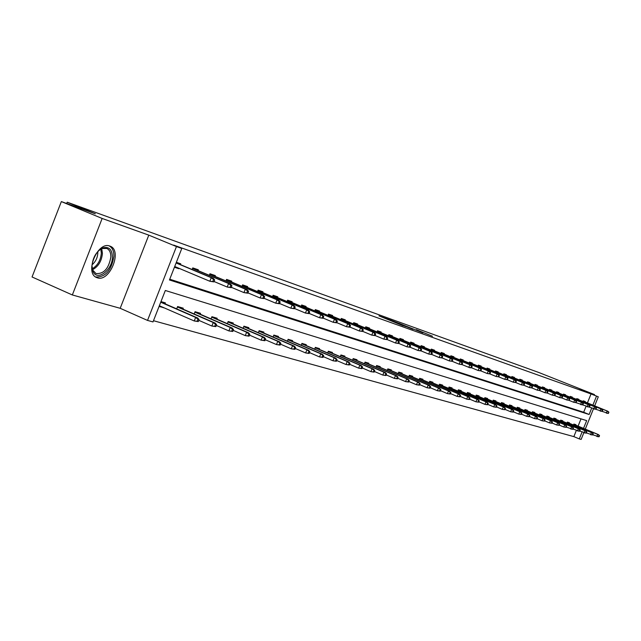 <?xml version="1.0" encoding="UTF-8"?>
<svg xmlns="http://www.w3.org/2000/svg" width="641" height="641" viewBox="0 0 641 641"><rect width="100%" height="100%" fill="white"/><g stroke="black" fill="none" stroke-linecap="round" stroke-linejoin="round"><path stroke-width="0.96" d="M378.959 315.869L403.157 325.756L378.959 315.869M97.384 277.809L96.727 277.577C84.227 273.306 97.592 241.008 109.771 246.048L110.26 246.232C122.591 250.639 109.659 282.336 97.384 277.809M72.337 294.956L32.05 276.976L61.352 201.586L102.151 218.461L72.337 294.956L120.188 308.297L147.526 320.42L176.459 246.569L181.788 248.468L169.448 279.965L589.119 414.495L591.691 408.109M594.263 395.185L594.503 394.576L579.825 389.327L598.293 396.819L594.656 405.865M61.352 201.586L95.333 213.806L67.209 202.195L538.744 372.469L594.503 394.576M416.305 329.674L432.499 336.261L416.305 329.674M120.188 308.297L148.792 235.143L102.151 218.461M148.792 235.143L176.459 246.569M587.428 402.909L591.026 393.959L173.623 245.094L181.788 248.468M591.026 393.959L598.293 396.819M389.592 319.707L380.425 316.414L413.036 329.29L389.512 319.899M390.145 319.851L422.892 332.823L390.145 319.851M67.209 202.195L66.704 203.509M569.256 423.22L569.448 422.74L567.341 422.115L566.956 423.068M555.851 419.254L556.043 418.765L553.84 418.108L553.447 419.102M541.829 415.112L542.038 414.607L539.73 413.926L539.321 414.951M527.166 410.777L527.375 410.264L524.963 409.543L524.538 410.617M511.814 406.242L512.023 405.705L509.499 404.96L509.05 406.074M495.709 401.482L495.934 400.937L493.282 400.144L492.817 401.306M478.811 396.491L479.043 395.922L476.255 395.096L475.774 396.306M461.055 391.242L461.288 390.657L458.363 389.792L457.858 391.058M442.37 385.722L442.611 385.121L439.526 384.207L438.997 385.529M422.683 379.905L422.932 379.28L419.679 378.318L419.126 379.712M401.915 373.767L402.171 373.126L398.734 372.109L398.157 373.567M379.969 367.285L380.233 366.62L376.604 365.538L375.987 367.077M356.741 360.418L357.013 359.729L353.167 358.591L352.526 360.21M332.118 353.151L332.407 352.43L328.32 351.22L327.647 352.935M305.973 345.427L306.27 344.682L301.927 343.392L301.214 345.211M278.162 337.214L278.466 336.437L273.843 335.067L273.082 336.99M248.508 328.456L248.828 327.647L243.9 326.181L243.091 328.232M216.842 319.098L217.171 318.257L211.899 316.694L211.033 318.881M182.925 309.09L183.278 308.201L177.621 306.526L176.7 308.874M153.487 320.708L573.855 436.625L576.339 430.448M578.086 426.113L581.002 418.869M160.979 301.59L165.418 302.905L165.058 303.81M163.575 307.592L159.056 306.494M200.176 314.178L200.521 313.313L195.056 311.694L194.167 313.962M232.939 323.857L233.268 323.032L228.164 321.518L227.331 323.633M263.579 332.903L263.892 332.11L259.116 330.7L258.331 332.687M292.288 341.381L292.584 340.619L288.113 339.297L287.368 341.164M319.25 349.345L319.538 348.616L315.332 347.366L314.627 349.129M344.61 356.837L344.89 356.14L340.932 354.962L340.267 356.628M368.519 363.904L368.791 363.223L365.05 362.117L364.425 363.695M391.098 370.57L391.355 369.921L387.821 368.871L387.228 370.37M412.443 376.876L412.692 376.243L409.351 375.257L408.782 376.684M432.659 382.853L432.899 382.236L429.734 381.299L429.198 382.661M451.833 388.518L452.073 387.925L449.069 387.036L448.548 388.334M470.045 393.903L470.278 393.326L467.417 392.476L466.928 393.718M487.368 399.014L487.593 398.462L484.876 397.652L484.396 398.838M503.858 403.894L504.074 403.349L501.486 402.58L501.03 403.718M519.579 408.533L519.795 408.013L517.319 407.275L516.886 408.373M534.586 412.972L534.786 412.459L532.431 411.762L532.014 412.812M548.92 417.211L549.121 416.706L546.869 416.041L546.461 417.051M562.63 421.257L562.822 420.776L560.667 420.135L560.274 421.105M575.746 425.135L575.938 424.663L573.871 424.054L573.495 424.991M583.526 428.38L586.659 420.616L165.322 290.485L153.007 321.926L147.526 320.42M583.839 432.723L581.139 439.414L579.288 438.909L582.076 431.986M573.855 436.625L579.288 438.909M593.454 408.83L585.289 429.117M592.885 405.144L596.499 396.178M169.745 279.212L583.671 412.243L586.058 406.306M583.671 412.243L589.119 414.495M582.941 401.522L583.23 400.817L585.257 401.506L585.081 401.947M576.499 399.343L576.788 398.622L578.871 399.335L578.687 399.784M569.921 397.116L570.218 396.386L572.341 397.108L572.157 397.564M563.199 394.84L563.495 394.095L565.666 394.84L565.482 395.297M556.316 392.508L556.62 391.755L558.84 392.516L558.656 392.981M549.281 390.129L549.593 389.367L551.861 390.137L551.677 390.609M542.094 387.701L542.406 386.916L544.722 387.709L544.529 388.19M534.73 385.209L535.051 384.416L537.422 385.225L537.23 385.706M527.19 382.661L527.519 381.852L529.947 382.677L529.754 383.166M519.482 380.049L519.811 379.232L522.303 380.073L522.103 380.57M511.582 377.381L511.919 376.539L514.467 377.413L514.266 377.91M503.489 374.648L503.834 373.791L506.446 374.681L506.246 375.185M495.205 371.844L495.549 370.971L498.225 371.884L498.025 372.397M486.703 368.968L487.064 368.078L489.804 369.016L489.596 369.536M477.994 366.027L478.354 365.114L481.175 366.075L480.958 366.604M469.06 363.006L469.428 362.077L472.313 363.062L472.105 363.599M459.893 359.905L460.27 358.96L463.235 359.97L463.018 360.514M450.495 356.725L450.879 355.763L453.916 356.797L453.692 357.349M440.84 353.463L441.232 352.478L444.349 353.544L444.125 354.104M430.92 350.114L431.321 349.105L434.526 350.194L434.294 350.771M420.736 346.669L421.145 345.643L424.438 346.765L424.206 347.342M410.264 343.135L410.681 342.078L414.07 343.231L413.83 343.824M399.503 339.498L399.928 338.424L403.413 339.602L403.173 340.203M388.438 335.756L388.871 334.658L392.452 335.876L392.212 336.485M377.044 331.91L377.493 330.78L381.179 332.038L380.93 332.655M365.322 327.952L365.787 326.798L369.577 328.088L369.32 328.721M353.255 323.873L353.72 322.687L357.63 324.017L357.374 324.658M340.82 319.675L341.3 318.465L345.323 319.835L345.066 320.484M328 315.348L328.496 314.106L332.639 315.516L332.375 316.181M314.787 310.893L315.292 309.611L319.571 311.061L319.298 311.742M301.15 306.286L301.671 304.972L306.086 306.47L305.813 307.167M287.08 301.542L287.617 300.188L292.168 301.735L291.887 302.44M272.545 296.639L273.098 295.245L277.801 296.847L277.521 297.56M257.53 291.575L258.099 290.141L262.962 291.791L262.674 292.52M242.01 286.335L242.594 284.86L247.618 286.575L247.322 287.32M225.961 280.918L226.553 279.404L231.754 281.175L231.457 281.936M209.343 275.318L209.96 273.755L215.336 275.582L215.031 276.359M192.132 269.516L192.773 267.898L198.341 269.797L198.037 270.59M178.975 268.299L178.823 268.699L174.44 267.233M176.363 262.313L180.738 263.804L180.417 264.613M163.503 307.784L159.272 305.941M178.823 268.699L174.568 266.912M382.34 317.127L405.593 326.525L382.34 317.127M399.023 323.288L404.992 325.74L399.023 323.288M198.301 321.574L199.079 319.595L197.933 319.266L197.156 321.245L198.301 321.574L194.239 320.973L195.641 317.407L197.708 318.008L160.827 301.967M197.933 319.266L195.641 317.407L160.731 302.223M197.156 321.245L194.239 320.973L159.345 305.749M197.708 318.008L199.079 319.595M213.886 281.896L214.671 279.909L213.541 279.532L212.756 281.519L213.886 281.896L209.839 281.263L211.25 277.681L176.107 262.97M212.756 281.519L209.839 281.263L174.721 266.512M213.541 279.532L211.25 277.681L213.277 278.37L176.163 262.834M214.671 279.909L213.277 278.37M215.841 326.622L216.602 324.675L215.496 324.354L214.735 326.301L215.841 326.622L211.867 326.037L213.253 322.527L215.24 323.104L177.533 306.743M215.496 324.354L213.253 322.527L177.437 306.983M214.735 326.301L211.867 326.037L198.782 320.34M215.24 323.104L216.602 324.675M232.763 331.485L233.516 329.57L232.451 329.266L231.697 331.181L232.763 331.485L228.877 330.916L230.231 327.471L232.154 328.024L194.968 311.927M232.451 329.266L230.231 327.471L194.88 312.151M231.697 331.181L228.877 330.916L216.297 325.444M232.154 328.024L233.516 329.57M193.614 268.747L193.806 268.25M231.161 287.657L231.93 285.71L230.84 285.341L230.071 287.296L231.161 287.657L227.202 287.04L228.589 283.522L192.548 268.459M230.071 287.296L227.202 287.04L214.038 281.511M230.84 285.341L228.589 283.522L230.544 284.187L192.604 268.323M231.93 285.71L230.544 284.187M210.665 274.532L210.857 274.06M247.827 293.209L248.588 291.294L247.538 290.942L246.777 292.865L247.827 293.209L243.957 292.608L245.311 289.155L209.743 274.3M246.777 292.865L243.957 292.608L231.305 287.304M247.538 290.942L245.311 289.155L247.21 289.796L209.791 274.172M248.588 291.294L247.21 289.796M91.984 265.879C92.849 257.185 96.519 251.176 103.009 247.859C108.946 246.384 112.079 249.405 112.415 256.937C112.6 270.125 96.855 281.848 92.913 271.231L91.984 265.879M92 266.856L92.793 270.149L95.99 273.555C103.874 274.06 108.826 268.515 110.861 256.913C110.869 252.594 109.523 249.774 106.823 248.46L102.135 248.516L99.235 250.182M97.761 251.617L97.817 253.067C97.488 257.914 95.565 261.824 92.04 264.805M95.597 276.96C105.332 277.425 111.438 270.534 113.906 256.28C113.938 251.024 112.327 247.554 109.09 245.856M249.101 336.18L249.838 334.306L248.812 334.001L248.067 335.884L249.101 336.18L245.295 335.62L246.625 332.238L248.484 332.775L211.802 316.926M248.812 334.001L246.625 332.238L211.714 317.143M248.067 335.884L245.295 335.62L233.196 330.379M248.484 332.775L249.838 334.306M227.138 280.133L227.323 279.66M263.924 298.578L264.661 296.695L263.651 296.35L262.906 298.241L263.924 298.578L260.126 297.985L261.464 294.596L226.345 279.941M262.906 298.241L260.126 297.985L247.955 292.897M263.651 296.35L261.464 294.596L263.291 295.213L226.393 279.821M264.661 296.695L263.291 295.213M264.877 340.716L265.606 338.873L264.613 338.584L263.884 340.435L264.877 340.716L261.151 340.171L262.465 336.846L264.26 337.366L228.076 321.758M264.613 338.584L262.465 336.846L227.988 321.966M263.884 340.435L261.151 340.171L249.509 335.131M264.26 337.366L265.606 338.873M243.051 285.533L243.235 285.077M279.46 303.754L280.189 301.903L279.212 301.574L278.482 303.433L279.46 303.754L275.742 303.185L277.056 299.852L242.378 285.397M278.482 303.433L275.742 303.185L264.036 298.289M279.212 301.574L277.056 299.852L278.827 300.445L242.426 285.277M280.189 301.903L278.827 300.445M280.133 345.106L280.846 343.288L279.885 343.007L279.172 344.826L280.133 345.106L276.479 344.57L277.769 341.3L279.508 341.805L243.804 326.421M279.885 343.007L277.769 341.3L243.724 326.63M279.172 344.826L276.479 344.57L265.27 339.73M279.508 341.805L280.846 343.288M258.451 290.766L258.627 290.317M294.483 308.762L295.205 306.943L294.259 306.63L293.538 308.449L294.483 308.762L290.846 308.201L292.136 304.924L257.89 290.669M293.538 308.449L290.846 308.201L279.564 303.497M294.259 306.63L292.136 304.924L293.842 305.501L257.93 290.549M295.205 306.943L293.842 305.501M294.884 349.345L295.589 347.558L294.66 347.286L293.955 349.073L294.884 349.345L291.302 348.824L292.576 345.611L294.251 346.092L259.02 330.94M294.66 347.286L292.576 345.611L258.94 331.141M293.955 349.073L291.302 348.824L280.502 344.161M294.251 346.092L295.589 347.558M273.338 295.83L273.515 295.389M309.01 313.609L309.723 311.814L308.802 311.51L308.097 313.297L309.01 313.609L305.445 313.056L306.71 309.835L272.89 295.765M308.097 313.297L305.445 313.056L294.58 308.529M308.802 311.51L306.71 309.835L308.369 310.396L272.938 295.653M309.723 311.814L308.369 310.396M309.154 353.447L309.851 351.693L308.954 351.428L308.257 353.191L309.154 353.447L305.645 352.943L306.903 349.778L308.521 350.25L273.747 335.315M308.954 351.428L306.903 349.778L273.675 335.507M308.257 353.191L305.645 352.943L295.237 348.456M308.521 350.25L309.851 351.693M287.761 300.725L287.929 300.292M323.072 318.289L323.769 316.534L322.88 316.237L322.183 318L323.072 318.289L319.563 317.76L320.82 314.587L287.408 300.701M322.183 318L319.563 317.76L309.098 313.393M322.88 316.237L320.82 314.587L322.415 315.124L287.448 300.597M323.769 316.534L322.415 315.124M322.976 357.422L323.665 355.691L322.792 355.443L322.103 357.165L322.976 357.422L319.53 356.925L320.764 353.808L322.335 354.265L288.009 339.546M322.792 355.443L320.764 353.808L287.937 339.73M322.103 357.165L319.53 356.925L309.491 352.606M322.335 354.265L323.665 355.691M301.727 305.469L301.895 305.044M336.677 322.832L337.366 321.101L336.501 320.812L335.82 322.543L336.677 322.832L333.24 322.303L334.474 319.186L301.47 305.485M335.82 322.543L333.24 322.303L323.144 318.096M336.501 320.812L334.474 319.186L336.02 319.707L301.51 305.38M337.366 321.101L336.02 319.707M336.365 361.268L337.038 359.569L336.196 359.321L335.515 361.027L336.365 361.268L332.983 360.779L334.201 357.718L335.724 358.159L301.831 343.648M336.196 359.321L334.201 357.718L301.759 343.824M335.515 361.027L332.983 360.779L323.296 356.62M335.724 358.159L337.038 359.569M315.26 310.068L315.428 309.651M349.858 327.222L350.539 325.516L349.706 325.235L349.025 326.942L349.858 327.222L346.485 326.71L347.702 323.641L315.092 310.108M349.025 326.942L346.485 326.71L336.749 322.655M349.706 325.235L347.702 323.641L349.201 324.146L315.132 310.012M350.539 325.516L349.201 324.146M349.337 365.001L350.002 363.327L349.185 363.086L348.52 364.761L349.337 365.001L346.02 364.521L347.214 361.508L348.688 361.933L315.228 347.63M349.185 363.086L347.214 361.508L315.156 347.799M348.52 364.761L346.02 364.521L336.661 360.514M348.688 361.933L350.002 363.327M328.384 314.523L328.545 314.122M362.638 331.477L363.303 329.803L362.494 329.53L361.828 331.213L362.638 331.477L359.321 330.98L360.522 327.96L328.296 314.603M361.828 331.213L359.321 330.98L349.922 327.07M362.494 329.53L360.522 327.96L361.973 328.448L328.336 314.507M363.303 329.803L361.973 328.448M361.917 368.615L362.574 366.964L361.772 366.732L361.123 368.383L361.917 368.615L358.656 368.15L359.833 365.178L361.268 365.594L328.216 351.484M361.772 366.732L359.833 365.178L328.152 351.645M361.123 368.383L358.656 368.15L349.625 364.28M361.268 365.594L362.574 366.964M375.017 335.612L375.674 333.961L374.897 333.697L374.24 335.347L375.017 335.612L371.772 335.123L372.95 332.142L341.108 318.954M374.24 335.347L371.772 335.123L362.686 331.349M374.897 333.697L372.95 332.142L374.36 332.615L341.14 318.857M375.674 333.961L374.36 332.615M374.12 372.125L374.761 370.498L373.991 370.274L373.35 371.9L374.12 372.125L370.915 371.668L372.076 368.743L373.471 369.144L340.828 355.226M373.991 370.274L372.076 368.743L340.764 355.386M373.35 371.9L370.915 371.668L362.189 367.934M373.471 369.144L374.761 370.498M387.036 339.618L387.685 337.991L386.924 337.735L386.275 339.361L387.036 339.618L383.839 339.137L385.001 336.205L353.528 323.176M386.275 339.361L383.839 339.137L375.065 335.491M386.924 337.735L385.001 336.205L386.371 336.661L353.568 323.088M387.685 337.991L386.371 336.661M385.962 375.53L386.595 373.927L385.85 373.711L385.209 375.314L385.962 375.53L382.813 375.081L383.959 372.197L385.305 372.589L353.063 358.856M385.85 373.711L383.959 372.197L352.999 359.008M385.209 375.314L382.813 375.081L374.376 371.476M385.305 372.589L386.595 373.927M398.694 343.504L399.335 341.901L398.598 341.653L397.957 343.255L398.694 343.504L395.553 343.031L396.707 340.147L365.594 327.279M397.957 343.255L395.553 343.031L387.076 339.514M398.598 341.653L396.707 340.147L398.029 340.587L365.626 327.19M399.335 341.901L398.029 340.587M397.46 378.831L398.085 377.253L397.356 377.044L396.731 378.623L397.46 378.831L394.367 378.39L395.497 375.554L396.803 375.93L364.945 362.381M397.356 377.044L395.497 375.554L364.889 362.534M396.731 378.623L394.367 378.39L386.202 374.913M396.803 375.93L398.085 377.253M410.016 347.278L410.641 345.699L409.928 345.459L409.303 347.037L410.016 347.278L406.931 346.813L408.061 343.969L377.309 331.253M409.303 347.037L406.931 346.813L398.726 343.416M409.928 345.459L408.061 343.969L409.351 344.401L377.341 331.173M410.641 345.699L409.351 344.401M408.629 382.044L409.246 380.49L408.541 380.281L407.916 381.836L408.629 382.044L405.585 381.611L406.698 378.815L407.972 379.184L376.491 365.811M408.541 380.281L406.698 378.815L376.435 365.955M407.916 381.836L405.585 381.611L397.692 378.246M407.972 379.184L409.246 380.49M421.009 350.939L421.634 349.385L420.937 349.153L420.32 350.707L421.009 350.939L417.98 350.491L419.094 347.686L388.686 335.123M420.32 350.707L417.98 350.491L410.048 347.206M420.937 349.153L419.094 347.686L420.344 348.103L388.718 335.043M421.634 349.385L420.344 348.103M419.478 385.161L420.087 383.63L419.406 383.43L418.789 384.969L419.478 385.161L416.49 384.736L417.587 381.98L418.821 382.34L387.717 369.136M419.406 383.43L417.587 381.98L387.661 369.28M418.789 384.969L416.49 384.736L408.846 381.491M418.821 382.34L420.087 383.63M431.697 354.505L432.306 352.967L431.633 352.742L431.024 354.273L431.697 354.505L428.717 354.056L429.815 351.292L399.752 338.881M431.024 354.273L428.717 354.056L421.033 350.883M431.633 352.742L429.815 351.292L431.032 351.709L399.776 338.809M432.306 352.967L431.032 351.709M430.031 388.198L430.632 386.683L429.967 386.491L429.358 388.005L430.031 388.198L427.09 387.781L428.172 385.057L429.374 385.409L398.63 372.373M429.967 386.491L428.172 385.057L398.574 372.509M429.358 388.005L427.09 387.781L419.687 384.632M429.374 385.409L430.632 386.683M442.082 357.966L442.691 356.452L442.034 356.228L441.425 357.742L442.082 357.966L439.149 357.534L440.239 354.802L410.504 342.542M441.425 357.742L439.149 357.534L431.713 354.457M442.034 356.228L440.239 354.802L441.417 355.202L410.536 342.462M442.691 356.452L441.417 355.202M440.287 391.146L440.888 389.656L440.239 389.464L439.638 390.962L440.287 391.146L437.394 390.738L438.468 388.053L439.638 388.398L409.246 375.522M440.239 389.464L438.468 388.053L409.19 375.658M439.638 390.962L437.394 390.738L430.231 387.693M439.638 388.398L440.888 389.656M471.584 367.798L472.161 366.348L471.552 366.139L470.975 367.597L471.584 367.798L469.877 367.75L462.017 364.593L462.602 363.135L461.985 362.926L461.392 364.4L462.017 364.609L459.172 364.192L452.193 361.308L452.786 359.841L452.145 359.625L451.544 361.115L452.185 361.332L449.301 360.907L450.375 358.215L420.961 346.092M451.544 361.115L449.301 360.907L442.098 357.926M452.145 359.625L450.375 358.215L451.52 358.607L420.993 346.02M452.786 359.841L451.52 358.607M450.27 394.015L450.855 392.548L450.23 392.364L449.637 393.83L450.27 394.015L447.426 393.614L448.484 390.97L449.621 391.298L419.575 378.591M450.23 392.364L448.484 390.97L419.526 378.719M449.637 393.83L447.426 393.614L440.479 390.673M449.621 391.298L450.855 392.548M461.392 364.4L459.172 364.192L460.23 361.54L431.145 349.553M461.985 362.926L460.23 361.54L461.352 361.917L431.169 349.481M462.602 363.135L461.352 361.917M459.99 396.811L460.567 395.361L459.95 395.176L459.373 396.635L459.99 396.811L457.185 396.418L458.227 393.806L459.333 394.127L429.63 381.571M459.95 395.176L458.227 393.806L429.582 381.691M459.373 396.635L457.185 396.418L450.455 393.566M459.333 394.127L460.567 395.361M470.975 367.597L468.779 367.389L469.829 364.769L441.056 352.919M471.552 366.139L469.829 364.769L470.919 365.138L441.08 352.854M472.161 366.348L470.919 365.138M469.444 399.527L470.021 398.093L469.42 397.925L468.851 399.351L469.444 399.527L466.688 399.143L467.714 396.563L468.795 396.883L439.422 384.472M469.42 397.925L467.714 396.563L439.373 384.592M468.851 399.351L466.688 399.143L460.158 396.378M468.795 396.883L470.021 398.093M480.894 370.899L481.463 369.464L480.878 369.272L480.301 370.706L480.894 370.899L478.138 370.498L479.172 367.918L450.703 356.204M480.301 370.706L478.138 370.498L471.584 367.79M480.878 369.272L479.172 367.918L480.229 368.271L450.727 356.132M481.463 369.464L480.229 368.271M478.659 402.179L479.228 400.761L478.643 400.593L478.074 402.011L478.659 402.179L475.942 401.795L476.96 399.255L478.01 399.559L448.956 387.3M478.643 400.593L476.96 399.255L448.908 387.42M478.074 402.011L475.942 401.795L469.613 399.119M478.01 399.559L479.228 400.761M489.964 373.927L490.525 372.509L489.956 372.317L489.387 373.735L489.964 373.927L487.248 373.527L488.266 370.979L460.102 359.393M489.387 373.735L487.248 373.527L480.878 370.899M489.956 372.317L488.266 370.979L489.299 371.331L460.126 359.329M490.525 372.509L489.299 371.331M487.633 404.759L488.194 403.365L487.625 403.197L487.064 404.591L487.633 404.759L484.957 404.383L485.958 401.875L486.984 402.171L458.251 390.065M487.625 403.197L485.958 401.875L458.211 390.177M487.064 404.591L484.957 404.383L478.811 401.787M486.984 402.171L488.194 403.365M498.802 376.868L499.355 375.474L498.802 375.289L498.241 376.684L498.802 376.868L496.126 376.483L497.128 373.967L469.26 362.51M498.241 376.684L496.126 376.483L489.916 373.919M498.802 375.289L497.128 373.967L498.137 374.304L469.284 362.445M499.355 375.474L498.137 374.304M496.382 407.267L496.935 405.897L496.382 405.737L495.83 407.115L496.382 407.267L493.746 406.907L494.74 404.431L495.733 404.719L467.313 392.749M496.382 405.737L494.74 404.431L467.273 392.861M495.83 407.115L493.746 406.907L487.785 404.391M495.733 404.719L496.935 405.897M507.408 379.736L507.96 378.358L507.416 378.182L506.863 379.56L507.408 379.736L504.779 379.36L505.773 376.876L478.186 365.538M506.863 379.56L504.779 379.36L498.73 376.868M507.416 378.182L505.773 376.876L506.751 377.204L478.21 365.482M507.96 378.358L506.751 377.204M504.916 409.719L505.461 408.365L504.916 408.205L504.371 409.567L504.916 409.719L502.312 409.367L503.289 406.915L504.267 407.203L476.151 395.369M504.916 408.205L503.289 406.915L476.103 395.473M504.371 409.567L502.312 409.367L496.527 406.923M504.267 407.203L505.461 408.365M515.805 382.541L516.35 381.179L515.821 381.002L515.276 382.365L515.805 382.541L513.209 382.164L514.194 379.712L486.896 368.503M515.276 382.365L513.209 382.164L507.319 379.736M515.821 381.002L514.194 379.712L515.148 380.033L486.92 368.439M516.35 381.179L515.148 380.033M513.233 412.115L513.77 410.769L513.241 410.617L512.704 411.963L513.233 412.115L510.669 411.762L511.638 409.343L512.584 409.623L484.764 397.925M513.241 410.617L511.638 409.343L484.724 398.029M512.704 411.963L510.669 411.762L505.044 409.391M512.584 409.623L513.77 410.769M523.993 385.265L524.53 383.927L524.018 383.751L523.473 385.097L523.993 385.265L521.437 384.896L522.407 382.477L495.389 371.387M523.473 385.097L521.437 384.896L515.693 382.533M524.018 383.751L522.407 382.477L523.336 382.797L495.405 371.323M524.53 383.927L523.336 382.797M521.349 414.447L521.878 413.125L521.365 412.972L520.829 414.302L521.349 414.447L518.817 414.102L519.771 411.714L520.7 411.979L493.177 400.417M521.365 412.972L519.771 411.714L493.129 400.521M520.829 414.302L518.817 414.102L513.361 411.802M520.7 411.979L521.878 413.125M531.982 387.933L532.519 386.603L532.006 386.435L531.477 387.765L531.982 387.933L529.458 387.565L530.419 385.177L503.674 374.2M531.477 387.765L529.458 387.565L523.857 385.265M532.006 386.435L530.419 385.177L531.333 385.481L503.69 374.144M532.519 386.603L531.333 385.481M529.266 416.722L529.787 415.416L529.29 415.272L528.761 416.578L529.266 416.722L526.774 416.378L527.719 414.022L528.625 414.286L501.382 402.852M529.29 415.272L527.719 414.022L501.342 402.949M528.761 416.578L526.774 416.378L521.462 414.15M528.625 414.286L529.787 415.416M539.778 390.529L540.307 389.215L539.81 389.055L539.281 390.361L539.778 390.529L537.286 390.169L538.24 387.813L511.758 376.948M539.281 390.361L537.286 390.169L531.822 387.925M539.81 389.055L538.24 387.813L539.129 388.109L511.774 376.892M540.307 389.215L539.129 388.109M536.99 418.942L537.511 417.652L537.022 417.507L536.501 418.805L536.99 418.942L534.538 418.605L535.467 416.281L536.349 416.538L509.395 405.224M537.022 417.507L535.467 416.281L509.355 405.32M536.501 418.805L534.538 418.605L529.378 416.442M536.349 416.538L537.511 417.652M547.382 393.061L547.903 391.771L547.422 391.611L546.901 392.901L547.382 393.061L544.93 392.709L545.868 390.377L519.651 379.632M546.901 392.901L544.93 392.709L539.602 390.521M547.422 391.611L545.868 390.377L546.733 390.673L519.675 379.576M547.903 391.771L546.733 390.673M544.538 421.113L545.05 419.839L544.578 419.695L544.065 420.977L544.538 421.113L542.118 420.784L543.039 418.485L543.905 418.733L517.215 407.548M544.578 419.695L543.039 418.485L517.175 407.636M544.065 420.977L542.118 420.784L537.102 418.677M543.905 418.733L545.05 419.839M554.818 395.537L555.33 394.263L554.858 394.103L554.345 395.385L554.818 395.537L552.39 395.193L553.319 392.893L527.359 382.252M554.345 395.385L552.39 395.193L547.19 393.053M554.858 394.103L553.319 392.893L554.169 393.173L527.383 382.196M555.33 394.263L554.169 393.173M551.909 423.236L552.422 421.97L551.949 421.834L551.444 423.1L551.909 423.236L549.521 422.908L550.435 420.632L551.276 420.881L524.859 409.815M551.949 421.834L550.435 420.632L524.819 409.903M551.444 423.1L549.521 422.908L544.642 420.857M551.276 420.881L552.422 421.97M562.069 397.957L562.582 396.699L562.117 396.539L561.612 397.805L562.069 397.957L559.681 397.62L560.595 395.345L534.89 384.808M561.612 397.805L559.681 397.62L554.601 395.529M562.117 396.539L560.595 395.345L561.428 395.617L534.906 384.76M562.582 396.699L561.428 395.617M559.112 425.303L559.617 424.054L559.16 423.925L558.656 425.175L559.112 425.303L556.749 424.983L557.654 422.731L558.479 422.972L532.326 412.027M559.16 423.925L557.654 422.731L532.286 412.115M558.656 425.175L556.749 424.983L552.005 422.996M558.479 422.972L559.617 424.054M569.16 400.321L569.665 399.071L569.216 398.918L568.711 400.176L569.16 400.321L566.804 399.984L567.71 397.732L542.246 387.308M568.711 400.176L566.804 399.984L561.837 397.949M569.216 398.918L567.71 397.732L568.519 398.005L542.27 387.26M569.665 399.071L568.519 398.005M566.147 427.331L566.644 426.097L566.203 425.961L565.707 427.202L566.147 427.331L563.816 427.01L564.713 424.791L565.514 425.023L539.626 414.19M566.203 425.961L564.713 424.791L539.586 414.278M565.707 427.202L563.816 427.01L559.208 425.079M565.514 425.023L566.644 426.097M576.083 402.628L576.58 401.394L576.147 401.25L575.65 402.484L576.083 402.628L573.759 402.3L574.657 400.072L549.441 389.752M575.65 402.484L573.759 402.3L568.912 400.313M576.147 401.25L574.657 400.072L575.442 400.345L549.457 389.704M576.58 401.394L575.442 400.345M573.03 429.302L573.519 428.084L573.086 427.956L572.589 429.182L573.03 429.302L570.73 428.989L571.612 426.794L572.397 427.026L546.757 416.305M573.086 427.956L571.612 426.794L546.725 416.394M572.589 429.182L566.235 427.114M572.397 427.026L573.519 428.084M582.853 404.888L583.35 403.67L582.917 403.526L582.429 404.743L582.853 404.888L580.562 404.559L581.443 402.364L556.468 392.14M582.429 404.743L575.818 402.62M582.917 403.526L581.443 402.364L582.22 402.62L556.484 392.092M583.35 403.67L582.22 402.62M579.752 431.241L580.241 430.031L579.817 429.911L579.328 431.113L579.752 431.241L577.485 430.928L578.358 428.757L579.127 428.981L553.736 418.373M579.817 429.911L578.358 428.757L553.704 418.453M579.328 431.113L573.11 429.101M579.127 428.981L580.241 430.031M589.48 407.091L589.96 405.889L589.544 405.745L589.055 406.955L589.48 407.091L587.204 406.771L588.085 404.599L563.343 394.479M589.055 406.955L582.581 404.872M589.544 405.745L588.085 404.599L588.839 404.856L563.359 394.431M589.96 405.889L588.839 404.856M586.331 433.132L586.811 431.938L586.395 431.818L585.914 433.012L586.331 433.132L584.087 432.827L584.953 430.68L585.706 430.896L560.563 420.4M586.395 431.818L584.953 430.68L560.53 420.48M585.914 433.012L579.833 431.048M585.706 430.896L586.811 431.938M595.954 409.254L596.434 408.061L596.018 407.924L595.537 409.118L595.954 409.254L593.71 408.934L594.576 406.787L570.065 396.763M595.537 409.118L589.183 407.083M596.018 407.924L594.576 406.787L595.313 407.035L570.081 396.715M596.434 408.061L595.313 407.035M592.765 434.983L593.245 433.797L592.837 433.677L592.356 434.862L592.765 434.983L590.553 434.678L591.411 432.555L592.14 432.771L567.237 422.379M592.837 433.677L591.411 432.555L567.205 422.451M592.356 434.862L586.403 432.947M592.14 432.771L593.245 433.797M602.284 411.362L602.756 410.184L602.356 410.048L601.883 411.234L602.284 411.362L600.072 411.049L600.929 408.926L576.644 398.998M601.883 411.234L595.641 409.238M602.356 410.048L600.929 408.926L601.651 409.166L576.66 398.95M602.756 410.184L601.651 409.166M599.063 436.785L599.535 435.624L599.135 435.503L598.662 436.673L599.063 436.785L596.875 436.497L597.716 434.39L598.438 434.598L573.767 424.31M599.135 435.503L597.716 434.39L573.743 424.39M598.662 436.673L592.837 434.806M598.438 434.598L599.535 435.624M608.477 413.429L608.557 412.131L608.477 413.429L606.29 413.125L607.139 411.017L583.078 401.186M608.085 413.301L601.963 411.346M608.557 412.131L607.139 411.017L607.852 411.258L583.094 401.138M608.95 412.259L607.852 411.258M101.719 248.684L102.424 253.315C101.687 261.047 98.41 266.504 92.608 269.685M92.312 268.715C97.672 265.47 100.677 260.262 101.318 253.107L100.805 249.133M102.135 248.516L103.009 247.859M92.793 270.149L92.913 271.231"/></g></svg>
